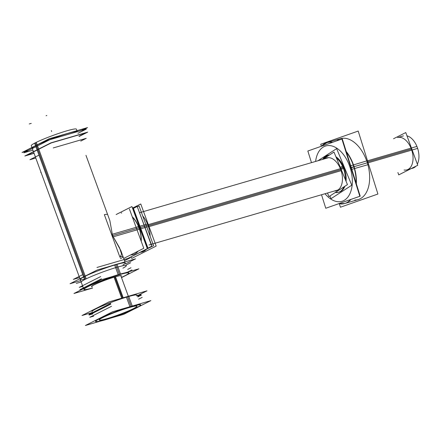 <?xml version="1.0" encoding="UTF-8"?>
<svg xmlns="http://www.w3.org/2000/svg" width="441" height="441" viewBox="0 0 441 441"><rect width="100%" height="100%" fill="white"/><g stroke="black" fill="none" stroke-linecap="round" stroke-linejoin="round"><path stroke-width="0.66" d="M84.396 276.634A24.023 2.139 -20.1 0 1 109.307 266.733A24.023 2.139 -20.1 0 1 125.376 263.012A24.023 2.139 159.9 0 0 115.862 264.683A24.023 2.139 159.9 0 0 92.119 273.144A24.023 2.139 159.9 0 0 80.256 279.528A24.023 2.139 -20.1 0 1 84.396 276.634A24.023 2.139 -20.1 0 1 114.439 265.102A24.023 2.139 -20.1 0 1 122.984 264.975M84.347 276.501L36.366 145.398A24.023 2.139 159.9 0 1 60.852 135.641A24.023 2.139 159.9 0 1 77.302 131.705A24.023 2.139 159.9 0 0 60.852 135.641A24.023 2.139 159.9 0 0 36.366 145.398A24.023 2.139 159.9 0 0 32.226 148.292L79.959 278.718M133.463 254.529A21.62 13.015 -106.2 0 0 138.088 251.166A21.62 13.015 73.8 0 1 133.463 254.529L133.992 254.374M141.241 241.326A21.62 13.015 -106.2 0 0 139.158 227.837A21.62 13.015 -106.2 0 0 132.256 216.779A21.62 13.015 73.8 0 1 139.158 227.837A21.62 13.015 73.8 0 1 141.241 241.326A21.62 13.015 -106.2 0 0 139.158 227.837L112.554 235.588L109.859 220.61L85.978 155.353L109.859 220.616M121.71 212.915A21.62 13.015 -106.2 0 0 121.369 213.009A21.62 13.015 73.8 0 1 121.71 212.915M120.828 250.587L112.554 235.588L119.533 247.765L121.523 253.9L120.095 257.665M121.325 275.708A15.854 1.411 159.9 0 0 115.046 276.81A15.854 1.411 159.9 0 0 99.374 282.394A15.854 1.411 159.9 0 0 91.541 286.606M91.563 286.644A15.854 1.411 159.9 0 0 92.114 286.766A15.854 1.411 159.9 0 1 97.814 283.056A15.854 1.411 159.9 0 1 115.046 276.81A15.854 1.411 159.9 0 1 120.994 276.198A15.854 1.411 159.9 0 0 121.33 275.752M87.946 286.341A24.023 2.139 -20.1 0 1 91.105 284.836A24.023 2.139 -20.1 0 0 87.946 286.341A24.023 2.139 -20.1 0 0 85.615 287.609A24.023 2.139 -20.1 0 1 87.946 286.341M113.761 276.143A24.023 2.139 -20.1 0 1 119.412 274.39A24.023 2.139 -20.1 0 1 124.031 273.155A24.023 2.139 -20.1 0 0 119.412 274.39A24.023 2.139 -20.1 0 0 113.761 276.143M84.209 289.494A23.831 2.122 -20.1 0 1 88.161 286.479A23.831 2.122 -20.1 0 1 119.373 274.622A23.831 2.122 -20.1 0 1 128.789 273.177M128.772 273.216A23.831 2.122 -20.1 0 1 124.709 275.834A23.831 2.122 -20.1 0 0 119.373 274.622A23.831 2.122 -20.1 0 0 88.161 286.479A23.831 2.122 -20.1 0 0 92.549 287.962A23.831 2.122 -20.1 0 1 84.248 289.511M124.709 275.834A23.831 2.122 -20.1 0 1 121.429 277.395A23.831 2.122 -20.1 0 0 124.709 275.834M142.482 251.899L142.305 251.954A21.62 13.015 -106.2 0 0 146.302 249.358A21.62 13.015 -106.2 0 1 140.569 252.252M148 225.263A21.62 13.015 -106.2 0 1 150.127 236.211A21.62 13.015 -106.2 0 0 148 225.263A21.62 13.015 -106.2 0 0 142.702 215.914A21.62 13.015 -106.2 0 1 148 225.263L139.659 227.688M99.258 319.83A20.082 1.786 159.9 0 0 107.207 318.578A20.082 1.786 159.9 0 0 133.513 308.584A20.082 1.786 159.9 0 0 136.875 306.06M136.842 306.043A20.082 1.786 159.9 0 0 129.02 307.559A20.082 1.786 159.9 0 0 102.709 317.553A20.082 1.786 159.9 0 0 99.269 319.791M140.685 304.918A24.023 2.139 -20.1 0 1 128.32 311.396A24.023 2.139 -20.1 0 1 105.063 319.659A24.023 2.139 -20.1 0 1 95.614 321.412M95.548 321.324A24.023 2.139 -20.1 0 1 107.417 314.94A24.023 2.139 -20.1 0 1 131.159 306.478A24.023 2.139 -20.1 0 1 140.673 304.814M136.964 294.957A24.023 2.139 159.9 0 0 127.603 296.771A24.023 2.139 159.9 0 0 96.138 308.728A24.023 2.139 159.9 0 0 92.02 311.401M415.891 166.218A16.819 10.121 -106.2 0 1 412.864 168.148L406.971 169.862A16.819 10.121 -106.2 0 0 411.398 149.108A16.819 10.121 -106.2 0 0 397.562 137.57L403.46 135.856M338.964 203.643A31.713 19.084 73.8 0 0 350.986 199.409A31.713 19.084 73.8 0 1 344.917 203.45L358.18 199.586A31.713 19.084 -106.2 0 0 367.331 162.801A31.713 19.084 -106.2 0 0 340.441 138.695L327.178 142.553A31.713 19.084 73.8 0 1 332.674 142.283A31.713 19.084 73.8 0 0 321.428 146.241M338.859 192.193A19.222 11.565 -106.2 0 0 339.212 192.1A19.222 11.565 -106.2 0 0 344.879 186.273A19.222 11.565 -106.2 0 1 338.859 192.193M346.053 181.268A19.222 11.565 -106.2 0 0 343.804 167.172A19.222 11.565 -106.2 0 0 335.91 156.748A19.222 11.565 -106.2 0 1 343.804 167.172A19.222 11.565 -106.2 0 1 346.053 181.268M328.115 155.304A19.222 11.565 -106.2 0 1 329.504 154.973A19.222 11.565 -106.2 0 0 328.462 155.193L327.724 155.408A19.222 11.565 73.8 0 1 329.245 155.144A19.222 11.565 -106.2 0 0 327.674 155.425A19.222 11.565 -106.2 0 0 327.139 155.607M127.708 269.39L130.971 267.742M82.759 286.369L79.264 287.383L100.702 276.557M126.115 265.03L130.635 262.748M81.15 281.975L76.31 283.387M125.674 263.823L135.552 258.828L97.241 269.991L70.075 283.712L80.653 280.625L70.075 283.712L97.213 270.002L135.558 258.834L125.674 263.823M122.912 268.161A24.023 2.139 159.9 0 0 126.335 265.636A24.023 2.139 159.9 0 0 109.589 269.589A24.023 2.139 159.9 0 0 84.573 279.666L34.624 143.176A24.023 2.139 159.9 0 1 59.64 133.099A24.023 2.139 159.9 0 1 76.392 129.152L77.351 131.776M79.077 136.495L87.698 132.135L50.913 142.851L24.839 156.02L34.073 153.33M82.241 130.266L87.527 127.592L49.21 138.755L22.05 152.47L27.899 150.767M86.21 278.833L36.261 142.349A24.023 2.139 159.9 0 0 31.267 145.668L81.216 282.152A24.023 2.139 159.9 0 1 86.21 278.833M124.522 260.675L130.299 257.759L96.965 267.466M79.545 277.587L73.355 279.39L82.737 274.649M137.79 208.069L151.522 244.887M132.625 208.466L133.05 208.251L147.25 247.048L146.82 247.263M116.187 214.519L131.931 206.564L147.322 248.636L131.925 206.553L116.11 214.541M127.84 258.476L147.322 248.636L127.923 258.448M112.466 237.021L140.133 228.962A21.62 13.015 -106.2 0 0 139.158 226.321M107.648 214.563A24.023 2.139 -20.1 0 0 104.346 214.646L119.743 256.717A24.023 2.139 -20.1 0 1 123.045 256.634A24.023 2.139 -20.1 0 1 120.47 258.696M111.534 234.48L139.202 226.426A21.62 13.015 -106.2 0 1 140.166 229.072M129.417 209.023L143.788 248.289L123.701 258.432M41.057 172.414L40.726 172.508M83.52 288.458L82.048 288.883L83.426 288.193M123.243 297.873L115.514 276.761M110.669 303.551L89.771 314.108L92.191 313.402M137.818 296.154L140.199 294.952M110.867 304.092L89.97 314.642L92.803 313.821M137.752 296.826L140.398 295.492M121.777 298.348L114.037 277.196M115.818 276.672A15.854 1.411 159.9 0 0 99.82 282.301A15.854 1.411 159.9 0 0 91.574 286.683A15.854 1.411 159.9 0 0 92.141 286.843M121.021 276.275A15.854 1.411 159.9 0 0 121.352 275.785A15.854 1.411 159.9 0 0 114.291 277.119M101.491 278.795L79.887 289.704L83.586 288.629L80.256 279.528M128.54 271.656L131.991 269.914M120.525 274.004L116.92 264.165A24.023 2.139 159.9 0 0 110.421 266.149M120.619 274.258A24.023 2.139 159.9 0 0 96.375 282.786A24.023 2.139 159.9 0 0 83.878 289.428A24.023 2.139 159.9 0 0 87.671 289.246M87.092 275.112A24.023 2.139 159.9 0 0 82.202 277.582M120.481 274.374A23.775 2.117 159.9 0 0 95.609 283.177A23.775 2.117 159.9 0 0 84.281 289.528A23.775 2.117 159.9 0 0 92.571 288.012A23.775 2.117 159.9 0 1 92.423 288.056M120.558 273.993A24.084 2.144 159.9 0 0 112.113 276.623M92.356 284.202A24.084 2.144 159.9 0 0 84.926 287.956M121.507 277.61L138.898 268.823L100.89 279.897L73.967 293.491L92.588 288.067M121.446 277.444A23.775 2.117 159.9 0 0 128.755 273.255A23.775 2.117 159.9 0 0 118.194 275.041M125.073 272.852A24.084 2.144 159.9 0 0 118.243 274.671M125.983 275.223A24.023 2.139 159.9 0 0 128.998 272.918A24.023 2.139 159.9 0 0 118.304 274.93M118.265 274.831L114.61 264.837A24.023 2.139 159.9 0 1 120.222 263.299M147.691 223.951L139.196 226.426M138.491 226.63A21.62 13.015 73.8 0 1 141.087 240.913M137.862 251.276A21.62 13.015 73.8 0 1 133.287 254.578A21.62 13.015 73.8 0 1 130.712 254.887M148.617 226.492L140.128 228.967M121.192 213.058A21.62 13.015 73.8 0 1 121.672 212.937M132.383 217.132A21.62 13.015 73.8 0 1 139.422 229.171M133.204 207.794L140.767 203.979L156.169 246.072L131.749 258.409L131.225 256.971M137.322 206.785L139.042 205.919L153.589 245.676L130.464 257.164M147.266 248.476L151.748 246.21L137.201 206.454L133.414 208.367M146.996 247.743L147.696 247.39L133.149 207.634L132.449 207.987M34.944 146.147L23.555 151.897L28.538 150.447M38.058 144.571L49.442 138.821L65.433 134.169M70.036 132.824L86.023 128.171L81.37 130.519M77.919 133.325L86.353 129.07L49.772 139.72L23.886 152.795L32.915 150.166M79 136.286L85.736 132.884L51.228 142.939L26.802 155.271L34.012 153.17M39.001 155.133L29.933 159.714L35.787 158.01M53.273 147.928L86.227 138.331L80.758 141.092M91.838 313.579L88.933 314.427L110.537 303.518M138.298 296.016L141.037 294.632M128.077 307.89A20.143 1.792 -20.1 0 1 136.914 306.076A20.143 1.792 -20.1 0 1 127.322 311.456A20.143 1.792 -20.1 0 1 106.242 318.92M133.832 309.224L123.717 314.339L110.586 318.159M100.653 321.054L85.372 325.502L112.51 311.798L150.85 300.63L138.722 306.76M126.352 296.925L130.045 307.024A24.023 2.139 -20.1 0 1 140.745 305.007A24.023 2.139 -20.1 0 1 128.248 311.649A24.023 2.139 -20.1 0 1 104.004 320.177M126.473 297.162A24.084 2.144 -20.1 0 1 137.041 294.99A24.084 2.144 -20.1 0 1 137.19 295.299M92.323 312.515L82.026 315.513L108.949 301.92L146.958 290.845L137.338 295.707M92.07 311.809A24.084 2.144 -20.1 0 1 91.987 311.478A24.084 2.144 -20.1 0 1 105.405 304.654A24.084 2.144 -20.1 0 1 128.789 296.484M128.755 296.495L132.361 306.352A24.023 2.139 -20.1 0 0 108.117 314.874A24.023 2.139 -20.1 0 0 95.62 321.517A24.023 2.139 -20.1 0 0 106.32 319.499M108.183 318.352A20.143 1.792 -20.1 0 1 99.236 319.868A20.143 1.792 -20.1 0 1 110.459 314.163A20.143 1.792 -20.1 0 1 130.018 307.327M111.523 306.302L89.815 317.266L93.652 316.147M138.612 299.18L142.2 297.366M110.702 304.053L88.994 315.017L92.831 313.898M137.79 296.931L141.374 295.117M397.892 172.508L398.758 174.873L417.748 165.281L405.775 132.559L393.532 138.744M148 224.734L340.364 168.705M367.006 160.943L416.916 146.412A16.819 10.121 -106.2 0 1 417.329 164.135M148.689 226.718L341.086 170.684M367.667 162.938L417.638 148.385A16.819 10.121 -106.2 0 0 406.977 135.839M339.383 203.885L340.424 207.22L377.909 194.029L358.197 131.06L320.717 144.251L321.28 146.054M351.433 169.443L368.158 164.631M354.36 168.649A31.713 19.084 -106.2 0 0 346.428 152.162M332.442 142.366A31.713 19.084 -106.2 0 0 326.913 142.63A31.713 19.084 -106.2 0 0 323.595 144.201M321.528 194.751L325.761 208.268L359.834 196.273L341.913 139.031L307.84 151.02L311.478 162.641M350.319 165.871L366.967 160.833M341.009 203.99A31.713 19.084 -106.2 0 0 344.653 203.527A31.713 19.084 -106.2 0 0 350.7 199.508M356.113 183.098A31.713 19.084 -106.2 0 0 353.175 164.851M326.12 208.135L360.203 196.168L342.282 138.921L341.924 139.047M329.923 195.986L331.037 198.676L351.769 185.209L336.637 148.617L317.944 160.761M336.4 157.928A19.222 11.565 -106.2 0 1 343.456 168.517L344.294 168.275M341.136 169.377L343.556 168.49A19.217 11.565 -106.2 0 0 336.329 157.757M329.262 155.133A19.217 11.565 -106.2 0 0 328.043 155.326L323.948 157.691L322.558 159.416L323.975 157.663L327.696 155.419M327.498 193.009L328.98 196.598L347.436 184.614L333.975 152.068L322.751 159.361M340.292 167.343A2.117 0.402 -24.7 0 1 342.64 166.279M337.872 192.463A19.222 11.565 -106.2 0 0 338.423 192.331A19.222 11.565 -106.2 0 0 343.93 186.89M345.38 179.641A19.222 11.565 -106.2 0 0 342.541 166.312L343.379 166.064M85.356 279.258L35.407 142.774L85.356 279.258M130.823 254.837A21.62 13.015 -106.2 0 0 138.088 251.166M112.02 235.742L139.687 227.683L112.02 235.742M122.482 297.978L114.792 276.97M119.39 274.33L115.862 264.683A24.023 2.139 159.9 0 0 86.833 275.46A24.023 2.139 159.9 0 0 84.424 279.258M119.45 274.489L115.79 264.484L119.45 274.489M51.338 130.597L51.663 131.495L51.338 130.597M46.829 115.498L46.09 115.713M31.234 123.386L29.271 123.954M131.159 306.478A24.023 2.139 -20.1 0 1 136.534 307.702A24.023 2.139 -20.1 0 1 105.063 319.659A24.023 2.139 -20.1 0 1 99.688 318.435A24.023 2.139 -20.1 0 1 131.159 306.478M129.02 307.559A20.082 1.786 159.9 0 0 102.709 317.553A20.082 1.786 159.9 0 0 107.207 318.578A20.082 1.786 159.9 0 0 133.513 308.584A20.082 1.786 159.9 0 0 129.02 307.559M136.467 295.961A24.023 2.139 159.9 0 0 127.603 296.771A24.023 2.139 159.9 0 0 96.138 308.728M127.625 296.821L131.12 306.379M127.532 296.578L131.231 306.671L127.532 296.578M404.061 170.011A16.819 10.121 -106.2 0 0 411.398 149.108L367.342 161.935M148.358 225.715L340.744 169.686M354.867 200.054A31.713 19.084 -106.2 0 0 367.331 162.801A31.713 19.084 -106.2 0 0 337.398 140.078M354.068 166.659A31.713 19.084 73.8 0 0 346.207 151.467A31.713 19.084 73.8 0 1 354.068 166.659A31.713 19.084 73.8 0 1 354.129 166.852A31.713 19.084 73.8 0 1 356.339 183.825A31.713 19.084 73.8 0 0 354.129 166.852A31.713 19.084 73.8 0 0 354.068 166.659L367.331 162.801M353.803 166.737L350.876 167.657M315.602 161.439A28.83 17.348 73.8 0 1 330.965 145.75A28.83 17.348 73.8 0 1 350.22 167.883A28.83 17.348 -106.2 0 1 350.275 168.054A28.83 17.348 73.8 0 1 346.791 198.329A28.83 17.348 73.8 0 1 325.011 193.737A28.83 17.348 73.8 0 0 346.791 198.329A28.83 17.348 73.8 0 0 350.275 168.054A28.83 17.348 -106.2 0 0 350.22 167.883A28.83 17.348 73.8 0 0 330.965 145.75A28.83 17.348 73.8 0 0 315.602 161.439M350.931 167.839L353.864 166.93M323.121 159.124A19.222 11.565 73.8 0 1 329.245 155.144M343.804 167.172L343.07 167.387A19.222 11.565 73.8 0 1 343.148 167.586A19.222 11.565 73.8 0 0 343.07 167.387A19.222 11.565 73.8 0 0 336.362 157.839A19.222 11.565 73.8 0 1 343.07 167.387A2.117 0.303 157.5 0 0 340.711 168.357M340.419 168.743A17.105 10.292 73.8 0 1 334.377 191.008A17.105 10.292 73.8 0 0 340.419 168.743A17.105 10.292 -106.2 0 0 340.353 168.572A17.105 10.292 73.8 0 0 324.967 158.716A17.105 10.292 73.8 0 1 340.353 168.572A17.105 10.292 -106.2 0 1 340.419 168.743M343.148 167.586A19.222 11.565 73.8 0 1 345.424 179.757A19.222 11.565 73.8 0 0 343.148 167.586M339.212 192.1L338.473 192.315A19.222 11.565 73.8 0 0 343.997 186.846A19.222 11.565 73.8 0 1 335.287 192.502M343.015 167.404L343.859 167.156L343.015 167.404M340.788 168.539A2.117 0.281 -22.1 0 1 343.203 167.569M120.828 250.582L124.974 261.915M121.749 212.898L121.369 213.009M128.337 296.269L120.784 275.625L128.359 296.324M128.601 271.821L128.458 271.43L128.601 271.821M337.767 190.021L148.992 244.998L337.767 190.021M139.582 212.705L328.363 157.724L139.582 212.705M320.916 146.418L327.04 142.597M344.779 203.488L338.6 203.77L344.774 203.488M338.445 192.326L335.143 192.596M83.586 288.635L80.185 279.335M326.913 142.63L340.711 138.617M344.884 203.461L345.524 203.257M344.653 203.527L358.445 199.508M327.674 155.425L328.512 155.177M338.423 192.331L339.261 192.083"/></g></svg>
